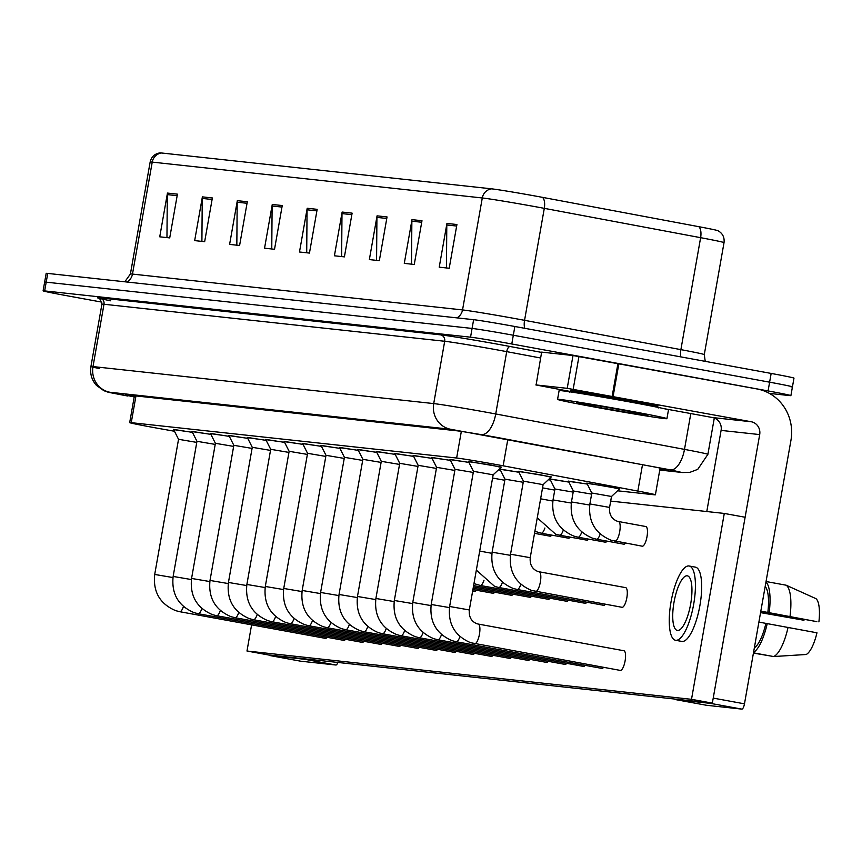 <?xml version="1.0" encoding="UTF-8"?>
<svg xmlns="http://www.w3.org/2000/svg" width="862" height="862" viewBox="0 0 862 862"><rect width="100%" height="100%" fill="white"/><g stroke="black" fill="none" stroke-linecap="round" stroke-linejoin="round"><path stroke-width="1.29" d="M586.903 483.323L608.863 486.61L619.433 489.056M518.515 471.482L540.463 474.779L551.044 477.214M468.551 461.644L490.51 464.941L501.081 467.376M617.569 490.801L653.838 494.734A33.316 0.7 -170 0 0 655.4 494.799A33.316 0.7 -170 0 0 637.848 491.071L503.149 465.803A33.316 0.7 -170 0 0 497.87 464.833A33.316 0.7 -170 0 0 456.634 458.024L131.25 422.671A33.316 0.7 -170 0 0 129.688 422.606A33.316 0.7 -170 0 0 158.102 428.328L174.458 431.259M568.467 481.319L587.27 484.035M550.042 479.315L549.04 479.089M549.32 478.83L568.834 482.041M550.43 480.091L548.372 479.714L550.398 480.037M500.079 469.478L499.076 469.251M499.357 468.993L518.87 472.204M498.451 469.844L500.445 470.199M450.115 459.64L468.917 462.366M431.69 457.636L450.481 460.362M413.254 455.632L432.045 458.358M394.818 453.638L413.62 456.354M376.382 451.634L395.184 454.349M357.956 449.63L376.748 452.345M339.52 447.626L358.323 450.352M321.084 445.622L339.887 448.348M302.659 443.618L321.451 446.344M284.223 441.624L303.015 444.339M265.787 439.62L284.589 442.335M247.351 437.616L266.153 440.331M228.926 435.612L247.717 438.338M210.49 433.608L229.292 436.334M192.054 431.603L210.856 434.329M173.628 429.599L192.42 432.325M161.571 152.994A11.109 10.592 96.2 0 0 152.229 162.11A44.425 0.927 -170 0 0 150.15 162.034C151.421 156.776 154.697 153.727 159.976 152.886A36.43 0.765 10 0 1 161.571 152.994L491.642 188.843A36.43 0.765 10 0 1 536.724 196.288A36.43 0.765 10 0 1 542.489 197.355L698.813 226.684A36.43 0.765 10 0 1 717.927 230.682C722.593 233.29 724.63 237.265 724.026 242.642A44.425 0.927 -170 0 0 700.623 237.675A11.109 5.129 -79.4 0 0 698.813 226.684M101.899 302.142L65.932 295.547A33.316 0.7 10 0 1 43.1 290.85L44.641 282.1A33.316 0.7 10 0 1 46.192 282.165L472.085 328.433A33.316 0.7 10 0 1 513.321 335.243L769.615 382.178A33.316 0.7 10 0 1 792.437 386.876L793.988 378.127A33.316 0.7 10 0 0 771.156 373.429L514.862 326.493A33.316 0.7 10 0 0 473.626 319.683L47.744 273.416A33.316 0.7 10 0 0 46.182 273.351L44.641 282.1A33.316 0.7 10 0 1 46.192 282.165L472.085 328.433A33.316 0.7 10 0 1 513.321 335.243L769.615 382.178A33.316 0.7 10 0 1 792.437 386.876A33.316 0.7 10 0 1 790.885 386.812M166.959 237.6L167.303 194.618A8.889 8.469 -83.8 0 1 167.454 193.077L159.739 236.813L169.717 237.901L177.432 194.155L167.454 193.077M201.902 241.392L202.247 198.411A8.889 8.469 -83.8 0 1 202.387 196.87L194.672 240.606L204.66 241.694L212.364 197.958L202.387 196.87M236.834 245.185L237.179 202.204A8.889 8.469 -83.8 0 1 237.319 200.663L229.604 244.399L239.593 245.487L247.308 201.751L237.319 200.663M271.767 248.978L272.112 206.007A8.889 8.469 -83.8 0 1 272.263 204.466L264.548 248.202L274.525 249.28L282.24 205.544L272.263 204.466M446.451 267.963L446.796 224.982A8.889 8.469 -83.8 0 1 446.936 223.441L439.221 267.177L449.21 268.254L456.925 224.519L446.936 223.441M411.519 264.16L411.864 221.189A8.889 8.469 -83.8 0 1 412.004 219.638L404.289 263.384L414.266 264.462L421.981 220.726L412.004 219.638M376.575 260.367L376.92 217.386A8.889 8.469 -83.8 0 1 377.06 215.845L369.356 259.581L379.334 260.669L387.049 216.933L377.06 215.845M341.643 256.574L341.988 213.593A8.889 8.469 -83.8 0 1 342.128 212.052L334.413 255.788L344.401 256.876L352.116 213.14L342.128 212.052M306.71 252.781L307.055 209.8A8.889 8.469 -83.8 0 1 307.195 208.259L299.48 251.995L309.458 253.072L317.173 209.337L307.195 208.259M659.915 469.154L666.477 469.865A33.316 0.7 -170 0 0 668.028 469.93A33.316 0.7 -170 0 0 650.476 466.202L503.009 438.542A33.316 0.7 -170 0 0 497.73 437.562A33.316 0.7 -170 0 0 456.494 430.752L127.102 394.968A33.316 0.7 -170 0 0 125.55 394.915A33.316 0.7 -170 0 0 134.224 396.919M43.1 290.85A33.316 0.7 10 0 1 44.652 290.914L470.544 337.182A33.316 0.7 10 0 1 511.78 343.981L768.074 390.928A33.316 0.7 10 0 1 790.896 395.626A33.316 0.7 10 0 1 789.344 395.561L769.41 393.395M469.316 609.951L449.63 606.482L473.464 471.331L493.15 474.811L469.316 609.951C468.766 616.847 471.288 621.437 476.901 623.722L478.259 624.066A9.999 3.006 100.4 0 1 478.378 624.099A9.999 3.006 100.4 0 1 479.391 634.54A9.999 3.006 100.4 0 1 474.725 643.742A9.999 3.006 100.4 0 1 474.66 643.731A9.999 3.006 100.4 0 1 474.542 643.698M473.464 471.331L468.443 461.429L501.285 467.032M530.227 557.682L510.541 554.212L523.428 481.168L543.114 484.638L530.227 557.682C529.677 564.567 532.199 569.157 537.813 571.452L539.17 571.797A9.999 3.006 100.4 0 1 539.289 571.829A9.999 3.006 100.4 0 1 540.366 581.958A9.999 3.006 100.4 0 1 535.571 591.461A9.999 3.006 100.4 0 1 535.453 591.429M523.428 481.168L518.407 471.266L551.249 476.869M609.574 507.416L589.888 503.947L591.817 493.01L611.503 496.48L609.574 507.416C609.025 514.302 611.546 518.892 617.149 521.187L618.517 521.532A9.999 3.006 100.4 0 1 618.636 521.564A9.999 3.006 100.4 0 1 619.703 531.692A9.999 3.006 100.4 0 1 614.908 541.196A9.999 3.006 100.4 0 1 614.789 541.164M591.817 493.01L586.796 483.108L619.638 488.711M449.458 607.591L431.205 604.477L455.028 469.337L473.27 472.441M455.028 469.337L450.007 459.424L468.939 462.42M431.022 605.587L412.769 602.473L436.603 467.333L454.834 470.436M436.603 467.333L431.582 457.42L450.514 460.416M412.596 603.583L394.333 600.48L418.167 465.329L436.398 468.432M418.167 465.329L413.146 455.427L432.077 458.412M394.16 601.579L375.897 598.476L399.731 463.325L417.973 466.428M399.731 463.325L394.71 453.423L413.641 456.407M510.369 555.322L492.116 552.208L504.992 479.164L523.234 482.278M504.992 479.175L499.971 469.262L518.902 472.247M492.579 478.033L504.798 480.274M498.408 469.887L500.466 470.253M589.716 505.046L571.452 501.943L573.381 491.006L591.623 494.109M573.381 491.006L568.36 481.104L587.291 484.088M571.28 503.052L553.027 499.938L554.956 489.002L573.187 492.105M554.945 489.002L549.934 479.1L568.866 482.084M542.543 487.87L554.751 490.112M595.61 407.22A55.524 1.164 10 0 1 557.563 399.386A55.524 1.164 10 0 1 628.883 410.829A55.524 1.164 10 0 1 666.929 418.663A55.524 1.164 10 0 1 595.61 407.22M557.563 399.386L559.104 390.637A55.524 1.164 10 0 1 630.424 402.08A55.524 1.164 10 0 1 668.47 409.913L666.929 418.663M623.097 410.204A36.215 0.754 10 0 1 647.901 415.29A36.215 0.754 10 0 1 601.396 407.845A36.215 0.754 10 0 1 576.603 402.726A36.215 0.754 10 0 1 623.097 410.204M627.482 399.537A44.425 0.927 10 0 1 657.921 405.797L657.728 406.896A44.425 0.927 10 0 0 627.288 400.625A44.425 0.927 10 0 0 570.235 391.467L570.428 390.378A44.425 0.927 10 0 1 627.482 399.537M536.11 384.948L541.638 352.138L536.11 384.948L567.218 388.331L573.004 355.532L756.987 388.945A44.425 42.357 -83.8 0 1 790.95 440.31L744.477 703.834A5.549 1.67 100.4 0 1 741.859 709.114L710.6 703.392A5.549 1.67 -79.6 0 0 711.333 703.026M541.896 352.149L573.004 355.532M674.752 699.05A5.549 1.67 -79.6 0 0 675.291 699.556A5.549 1.67 -79.6 0 0 675.334 699.556L706.581 705.288A5.549 1.67 100.4 0 1 706.549 705.278L741.859 709.114M675.291 699.556L706.549 705.278A5.549 1.67 100.4 0 1 706.517 705.267M675.334 699.556L710.6 703.392M744.477 703.834L713.23 698.101L759.691 434.588A11.109 10.592 96.2 0 0 751.201 421.744L567.218 388.331M706.786 511.532L721.095 430.397A11.109 10.592 96.2 0 0 712.605 417.553L663.869 408.631M535.852 384.937L570.235 391.467L569.394 392.329M337.85 662.447A5.549 1.67 100.4 0 1 335.932 665.022L304.674 659.29A5.549 1.67 -79.6 0 0 305.407 658.924M268.836 654.958A5.549 1.67 -79.6 0 0 269.375 655.454A5.549 1.67 -79.6 0 0 269.407 655.465L300.666 661.186L335.932 665.022M269.407 655.465L304.674 659.29M600.189 534.02A9.999 3.006 100.4 0 1 596.482 539.192L623.776 544.191A9.999 3.006 -79.6 0 0 623.84 544.202A9.999 3.006 -79.6 0 0 625.5 543.135M581.764 532.016A9.999 3.006 100.4 0 1 578.046 537.188L605.339 542.187A9.999 3.006 -79.6 0 0 605.404 542.198A9.999 3.006 -79.6 0 0 607.074 541.131M563.328 530.011A9.999 3.006 100.4 0 1 559.61 535.183L586.903 540.183A9.999 3.006 -79.6 0 0 586.979 540.194A9.999 3.006 -79.6 0 0 588.638 539.127M544.892 528.007A9.999 3.006 100.4 0 1 541.174 533.19L568.478 538.19A9.999 3.006 -79.6 0 0 568.543 538.19A9.999 3.006 -79.6 0 0 570.202 537.123M534.526 533.341L550.042 536.186A9.999 3.006 -79.6 0 0 550.107 536.196A9.999 3.006 -79.6 0 0 551.766 535.13M589.888 503.947C588.078 521.348 595.082 533.427 610.899 540.172L642.212 546.196A9.999 3.006 -79.6 0 0 642.276 546.206A9.999 3.006 -79.6 0 0 646.985 536.8A9.999 3.006 -79.6 0 0 645.81 526.531A9.999 3.006 -79.6 0 0 645.746 526.52M183.444 606.514A9.999 3.006 100.4 0 1 179.792 611.708A9.999 3.006 100.4 0 1 179.727 611.697L325.383 638.365A9.999 3.006 -79.6 0 0 325.448 638.376A9.999 3.006 -79.6 0 0 327.107 637.309M201.88 608.518A9.999 3.006 100.4 0 1 198.228 613.712A9.999 3.006 100.4 0 1 198.163 613.701L343.809 640.369A9.999 3.006 -79.6 0 0 343.873 640.38A9.999 3.006 -79.6 0 0 345.543 639.313M220.316 610.522A9.999 3.006 100.4 0 1 216.664 615.705A9.999 3.006 100.4 0 1 216.599 615.705L362.245 642.373A9.999 3.006 -79.6 0 0 362.309 642.384A9.999 3.006 -79.6 0 0 363.969 641.317M238.742 612.526A9.999 3.006 100.4 0 1 235.089 617.709A9.999 3.006 100.4 0 1 235.024 617.698L380.681 644.377A9.999 3.006 -79.6 0 0 380.745 644.388A9.999 3.006 -79.6 0 0 382.405 643.321M472.678 590.933L474.574 591.278A9.999 3.006 -79.6 0 0 474.639 591.289A9.999 3.006 -79.6 0 0 476.309 590.222M472.904 589.597L493.01 593.282A9.999 3.006 -79.6 0 0 493.075 593.293A9.999 3.006 -79.6 0 0 494.734 592.226M257.178 614.531A9.999 3.006 100.4 0 1 253.525 619.713A9.999 3.006 100.4 0 1 253.46 619.703L399.106 646.381A9.999 3.006 -79.6 0 0 399.171 646.392A9.999 3.006 -79.6 0 0 400.841 645.326M275.614 616.535A9.999 3.006 100.4 0 1 271.961 621.717A9.999 3.006 100.4 0 1 271.896 621.707L417.542 648.386A9.999 3.006 -79.6 0 0 417.607 648.396A9.999 3.006 -79.6 0 0 419.266 647.33M294.039 618.539A9.999 3.006 100.4 0 1 290.397 623.722A9.999 3.006 100.4 0 1 290.332 623.711L435.978 650.379A9.999 3.006 -79.6 0 0 436.043 650.39A9.999 3.006 -79.6 0 0 437.702 649.323M312.475 620.532A9.999 3.006 100.4 0 1 308.822 625.726A9.999 3.006 100.4 0 1 308.758 625.715L454.414 652.383A9.999 3.006 -79.6 0 0 454.479 652.394A9.999 3.006 -79.6 0 0 456.138 651.327M330.911 622.536A9.999 3.006 100.4 0 1 327.258 627.719A9.999 3.006 100.4 0 1 327.194 627.719L472.839 654.387A9.999 3.006 -79.6 0 0 472.904 654.398A9.999 3.006 -79.6 0 0 474.574 653.331M473.141 588.272L511.446 595.286A9.999 3.006 -79.6 0 0 511.511 595.297A9.999 3.006 -79.6 0 0 513.17 594.23M473.378 586.936L529.871 597.291A9.999 3.006 -79.6 0 0 529.936 597.301A9.999 3.006 -79.6 0 0 531.606 596.235M473.615 585.61L548.307 599.295A9.999 3.006 -79.6 0 0 548.372 599.305A9.999 3.006 -79.6 0 0 550.031 598.239M349.336 624.541A9.999 3.006 100.4 0 1 345.694 629.723A9.999 3.006 100.4 0 1 345.63 629.713L491.275 656.391A9.999 3.006 -79.6 0 0 491.34 656.402A9.999 3.006 -79.6 0 0 492.999 655.336M367.772 626.545A9.999 3.006 100.4 0 1 364.12 631.727A9.999 3.006 100.4 0 1 364.055 631.717L509.711 658.396A9.999 3.006 -79.6 0 0 509.776 658.406A9.999 3.006 -79.6 0 0 511.435 657.34M483.981 580.277A9.999 3.006 100.4 0 1 480.274 585.46L566.743 601.288A9.999 3.006 -79.6 0 0 566.808 601.299A9.999 3.006 -79.6 0 0 568.467 600.232M502.417 582.281A9.999 3.006 100.4 0 1 498.699 587.464L585.169 603.292A9.999 3.006 -79.6 0 0 585.244 603.303A9.999 3.006 -79.6 0 0 586.903 602.236M520.853 584.285A9.999 3.006 100.4 0 1 517.135 589.457L603.605 605.296A9.999 3.006 -79.6 0 0 603.669 605.307A9.999 3.006 -79.6 0 0 605.339 604.24M404.644 630.553A9.999 3.006 100.4 0 1 400.992 635.736A9.999 3.006 100.4 0 1 400.927 635.725L546.573 662.404A9.999 3.006 -79.6 0 0 546.637 662.404A9.999 3.006 -79.6 0 0 548.297 661.337M423.07 632.546A9.999 3.006 100.4 0 1 419.428 637.74A9.999 3.006 100.4 0 1 419.363 637.729L565.009 664.397A9.999 3.006 -79.6 0 0 565.073 664.408A9.999 3.006 -79.6 0 0 566.733 663.341M441.506 634.551A9.999 3.006 100.4 0 1 437.853 639.733A9.999 3.006 100.4 0 1 437.788 639.733L583.445 666.401A9.999 3.006 -79.6 0 0 583.509 666.412A9.999 3.006 -79.6 0 0 585.169 665.345M459.942 636.555A9.999 3.006 100.4 0 1 456.289 641.737A9.999 3.006 100.4 0 1 456.224 641.727L601.87 668.406A9.999 3.006 -79.6 0 0 601.935 668.416A9.999 3.006 -79.6 0 0 603.605 667.35M386.208 628.549A9.999 3.006 100.4 0 1 382.556 633.732A9.999 3.006 100.4 0 1 382.491 633.721L528.137 660.4A9.999 3.006 -79.6 0 0 528.201 660.411A9.999 3.006 -79.6 0 0 529.871 659.344M510.541 554.212C508.731 571.614 515.735 583.693 531.552 590.438L622.041 607.301A9.999 3.006 -79.6 0 0 622.105 607.311A9.999 3.006 -79.6 0 0 626.814 597.905A9.999 3.006 -79.6 0 0 625.64 587.636A9.999 3.006 -79.6 0 0 625.575 587.625M449.63 606.482C447.82 623.883 454.824 635.962 470.641 642.707L620.306 670.41A9.999 3.006 -79.6 0 0 620.371 670.42A9.999 3.006 -79.6 0 0 625.079 661.014A9.999 3.006 -79.6 0 0 623.905 650.745A9.999 3.006 -79.6 0 0 623.84 650.735M251.596 624.853L246.985 651.025L691.507 699.319L724.285 513.44L610.684 501.091M246.985 651.025L267.823 654.84L712.335 703.133L745.113 517.254L724.285 513.44M691.507 699.319L712.335 703.133M677.521 630.467A27.767 8.351 -79.6 0 0 690.602 604.337A27.767 8.351 -79.6 0 0 687.348 575.827A27.767 8.351 -79.6 0 0 687.165 575.805A27.767 8.351 -79.6 0 0 674.073 601.935A27.767 8.351 -79.6 0 0 677.338 630.445A27.767 8.351 -79.6 0 0 677.521 630.467M760.78 611.373L816.853 621.642L767.827 612.44A32.206 9.687 -79.6 0 0 765.187 586.429M681.551 641.371A37.756 11.357 -79.6 0 0 681.788 641.425A37.756 11.357 -79.6 0 0 682.036 641.457A37.756 11.357 -79.6 0 0 699.836 605.921A37.756 11.357 -79.6 0 0 695.397 567.142A37.756 11.357 -79.6 0 0 695.149 567.099M688.9 565.957A37.756 11.357 -79.6 0 0 671.099 601.504A37.756 11.357 -79.6 0 0 675.539 640.272A37.756 11.357 -79.6 0 0 675.786 640.315A37.756 11.357 -79.6 0 0 693.587 604.768A37.756 11.357 -79.6 0 0 689.147 566A37.756 11.357 -79.6 0 0 688.9 565.957M769.173 612.58A36.646 11.023 -79.6 0 0 765.973 581.936M766.049 581.527L786.144 585.201L816.034 598.691A28.877 8.685 -79.6 0 1 818.9 621.868M790.012 616.405A36.646 11.023 -79.6 0 0 786.144 585.201M760.564 612.623L803.966 620.252L760.618 612.311M753.431 653.094L771.253 656.111M804.214 619.336A22.207 6.68 -79.6 0 0 803.966 620.252M754.358 647.836A32.206 9.687 -79.6 0 0 765.898 623.377L816.971 632.805A28.877 8.685 -79.6 0 1 806.196 654.495L773.57 656.542L753.474 652.857M758.894 622.095L765.898 623.377M767.827 612.44L760.823 611.158M753.56 652.34A36.646 11.023 -79.6 0 0 767.245 623.517M773.57 656.542A36.646 11.023 -79.6 0 0 788.083 627.331M375.724 599.575L357.471 596.472L381.295 461.321L399.537 464.424M381.295 461.321L376.285 451.419L395.205 454.403M357.288 597.571L339.035 594.468L362.87 459.317L381.101 462.42M362.87 459.317L357.849 449.414L376.78 452.399M358.344 450.406L339.412 447.41L344.434 457.323L362.676 460.427M320.427 593.573L302.174 590.459L325.998 455.319L344.24 458.422M325.998 455.319L320.976 445.406L339.908 448.402M301.991 591.569L283.738 588.455L307.572 453.315L325.804 456.418M307.572 453.315L302.551 443.413L321.483 446.397M283.566 589.565L265.302 586.462L289.136 451.311L307.378 454.414M289.136 451.311L284.115 441.409L303.047 444.393M265.13 587.561L246.877 584.458L270.7 449.307L288.942 452.41M270.7 449.307L265.679 439.404L284.611 442.389M246.694 585.557L228.441 582.453L252.264 447.303L270.506 450.406M252.264 447.303L247.254 437.4L266.175 440.385M247.75 438.381L228.818 435.396L233.839 445.309L252.07 448.412M209.832 581.559L191.569 578.445L215.403 443.305L233.645 446.408M215.403 443.305L210.382 433.392L229.314 436.387M191.396 579.555L173.143 576.441L196.967 441.301L215.209 444.404M196.967 441.301L191.946 431.399L210.878 434.383M172.96 577.551L154.707 574.448L178.542 439.297L196.773 442.4M178.542 439.297L173.521 429.395L192.452 432.379M507.804 439.437L503.149 465.803M461.332 431.399L456.634 458.024M642.492 464.704L637.848 491.071M135.959 395.938L131.25 422.671M126.865 282.014A11.109 10.592 96.2 0 0 132.479 274.084L462.538 309.932A44.425 0.927 10 0 1 517.523 319.015A44.425 0.927 10 0 1 524.559 320.319L680.883 349.638A44.425 0.927 10 0 1 704.286 354.605L705.224 361.35M124.818 281.788L130.41 273.997A44.425 0.927 10 0 1 132.479 274.084L152.229 162.11L482.289 197.969A11.109 10.592 -83.8 0 1 491.642 188.843M680.851 356.89A11.109 5.129 100.6 0 1 680.883 349.638L700.623 237.675L544.299 208.345A44.425 0.927 -170 0 0 537.274 207.042A44.425 0.927 -170 0 0 482.289 197.969L462.538 309.932A11.109 10.592 96.2 0 1 456.925 317.873M542.489 197.355A11.109 5.129 -79.4 0 1 544.299 208.345L524.559 320.319A11.109 5.129 100.6 0 0 524.699 328.293M47.744 273.416L44.652 290.914M473.626 319.683L470.544 337.182M514.862 326.493L511.78 343.981M771.156 373.429L768.074 390.928M307.055 209.8L316.904 210.867M341.988 213.593L351.847 214.66M376.92 217.386L386.779 218.463M411.864 221.189L421.712 222.256M446.796 224.982L456.655 226.049M272.112 206.007L281.971 207.074M237.179 202.204L247.038 203.281M202.247 198.411L212.095 199.488M167.303 194.618L177.163 195.685M659.775 469.995L681.131 472.311L670.464 469.876L450.686 429.276L109.98 392.264L127.824 396.024A22.207 2.898 -79.8 0 0 127.888 396.024M99.593 368.591A44.425 0.927 10 0 1 90.93 366.49A44.425 0.927 10 0 1 92.999 366.576L433.715 403.588A44.425 0.927 10 0 1 488.689 412.661A44.425 0.927 10 0 1 495.725 413.965L506.716 351.642A44.425 0.927 -170 0 0 499.68 350.338A44.425 0.927 -170 0 0 444.695 341.266L103.99 304.254A44.425 0.927 -170 0 0 101.921 304.167C99.927 298.597 98.85 296.593 98.656 298.166M110.681 300.806A49.974 1.045 10 0 1 99.744 297.832L440.45 334.844A5.549 5.291 -83.8 0 1 444.695 341.266L433.715 403.588A22.207 21.173 96.2 0 0 450.686 429.276M127.759 396.003A22.207 2.898 -79.8 0 0 127.824 396.024L124.02 395.335C102.438 391.079 111.241 393.083 103.936 390.734L96.393 385.336C91.663 379.894 89.842 373.623 90.93 366.49L101.921 304.167M440.45 334.844A49.974 1.045 10 0 1 502.309 345.048A49.974 1.045 10 0 1 510.229 346.524L541.595 352.407M481.696 434.459A22.207 10.258 -79.4 0 0 495.725 413.965L684.493 449.382L690.807 413.566M670.464 469.876A22.207 10.258 -79.4 0 0 684.493 449.382A44.425 0.927 10 0 1 707.896 454.339L714.307 418.016M540.603 357.999L506.716 351.642A5.549 2.564 100.6 0 1 510.229 346.524M109.98 392.264A22.207 21.173 96.2 0 1 92.999 366.576L103.99 304.254A5.549 5.291 -83.8 0 0 99.744 297.832M681.131 472.311A22.207 21.173 96.2 0 0 682.585 472.527L689.783 472.387L697.757 469.348L707.896 454.339M478.151 624.056A9.999 3.006 100.4 0 1 478.194 624.066A9.999 3.006 100.4 0 1 478.259 624.066L623.905 650.745M539.062 571.786A9.999 3.006 100.4 0 1 539.17 571.797L625.64 587.636M618.41 521.521A9.999 3.006 100.4 0 1 618.517 521.532L645.81 526.531M431.205 604.477C429.395 621.879 436.398 633.958 452.216 640.714L456.224 641.727A9.999 3.006 100.4 0 1 456.106 641.705M412.769 602.473C410.958 619.886 417.962 631.954 433.78 638.71L437.788 639.733A9.999 3.006 100.4 0 1 437.67 639.701M394.333 600.48C392.522 617.882 399.526 629.95 415.344 636.706L419.363 637.729A9.999 3.006 100.4 0 1 419.234 637.697M375.897 598.476C374.097 615.877 381.101 627.956 396.919 634.701L400.927 635.725A9.999 3.006 100.4 0 1 400.808 635.693M492.116 552.208C490.306 569.61 497.309 581.688 513.127 588.434L517.135 589.457A9.999 3.006 100.4 0 1 517.017 589.436M479.703 551.077L491.933 553.318M476.341 570.105L494.691 586.44L498.699 587.464A9.999 3.006 100.4 0 1 498.581 587.431M473.971 583.574L480.274 585.46A9.999 3.006 100.4 0 1 480.145 585.427M571.452 501.943C569.642 519.344 576.646 531.423 592.463 538.168L596.482 539.192A9.999 3.006 100.4 0 1 596.364 539.159M553.027 499.938C551.217 517.34 558.22 529.419 574.038 536.164L578.046 537.188A9.999 3.006 100.4 0 1 577.928 537.155M540.614 498.807L552.844 501.048M537.252 517.836L555.602 534.171L559.61 535.183A9.999 3.006 100.4 0 1 559.492 535.162M534.882 531.304L541.174 533.19A9.999 3.006 100.4 0 1 541.056 533.158M721.095 430.397L759.691 434.588M712.605 417.553L751.201 421.744M618.873 363.645L613.097 396.455M612.16 396.283L617.946 363.484M578.952 356.491L573.165 389.301M357.471 596.472C355.661 613.873 362.665 625.952 378.483 632.697L382.491 633.721A9.999 3.006 100.4 0 1 382.372 633.689M339.035 594.468C337.225 611.869 344.229 623.948 360.047 630.693L364.055 631.717A9.999 3.006 100.4 0 1 363.936 631.684M344.434 457.313L320.599 592.463L338.863 595.577M320.599 592.463C318.789 609.865 325.793 621.944 341.611 628.689L345.63 629.713A9.999 3.006 100.4 0 1 345.511 629.691M302.174 590.459C300.364 607.872 307.368 619.94 323.185 626.696L327.194 627.719A9.999 3.006 100.4 0 1 327.075 627.687M283.738 588.455C281.928 605.867 288.932 617.935 304.749 624.691L308.758 625.715A9.999 3.006 100.4 0 1 308.639 625.683M265.302 586.462C263.492 603.863 270.496 615.942 286.313 622.687L290.332 623.711A9.999 3.006 100.4 0 1 290.203 623.679M246.877 584.458C245.067 601.859 252.07 613.938 267.888 620.683L271.896 621.707A9.999 3.006 100.4 0 1 271.778 621.674M228.441 582.453C226.631 599.855 233.634 611.934 249.452 618.679L253.46 619.703A9.999 3.006 100.4 0 1 253.342 619.67M233.839 445.298L210.005 580.449L228.258 583.563M210.005 580.449C208.195 597.851 215.198 609.93 231.016 616.675L235.024 617.698A9.999 3.006 100.4 0 1 234.906 617.677M191.569 578.445C189.759 595.847 196.773 607.925 212.58 614.681L216.599 615.705A9.999 3.006 100.4 0 1 216.481 615.673M173.143 576.441C171.333 593.853 178.337 605.921 194.155 612.677L198.163 613.701A9.999 3.006 100.4 0 1 198.044 613.669M154.707 574.448C152.897 591.849 159.901 603.928 175.719 610.673L179.727 611.697A9.999 3.006 100.4 0 1 179.608 611.664M660.109 468.066L655.4 494.799M134.418 395.766L129.688 422.606M150.15 162.034L130.41 273.997M724.026 242.642L704.286 354.605M790.896 395.626L792.437 386.876M659.764 470.049L682.585 472.527M493.15 474.811L501.253 467.226M543.114 484.649L551.206 477.052M611.503 496.48L619.606 488.894M658.234 407.995L657.728 406.896M269.375 655.454L300.622 661.186M681.788 641.425L675.539 640.272M695.397 567.142L689.147 566"/></g></svg>
